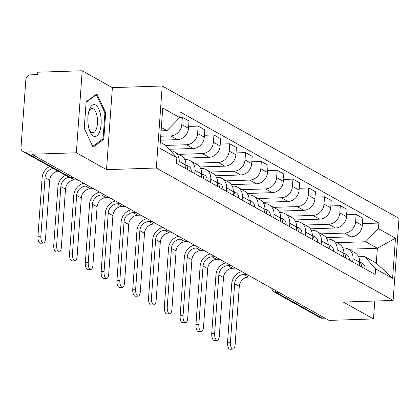 <?xml version="1.0" encoding="UTF-8"?>
<svg xmlns="http://www.w3.org/2000/svg" width="420" height="420" viewBox="0 0 420 420"><rect width="100%" height="100%" fill="white"/><g stroke="black" fill="none" stroke-linecap="round" stroke-linejoin="round"><path stroke-width="0.63" d="M82.21 70.76L76.33 152.785L31.878 154.24L329.038 320.402L373.49 318.943L343.308 302.064L393.12 300.431L399 218.411L162.204 86L112.392 87.638L82.21 70.76L37.758 72.219L37.585 74.608L30.66 74.834A4.919 4.337 -60.8 0 0 25.851 79.763L21 147.441A4.919 4.337 -60.8 0 0 23.069 151.589A4.919 4.337 -60.8 0 0 25.127 152.077L71.006 177.734A4.919 2.047 88.1 0 0 71.51 177.865L73.978 177.781M76.33 152.785L106.512 169.659L156.324 168.026L393.12 300.431M31.878 154.24L32.051 151.851L25.127 152.077M373.49 318.943L374.771 301.035M325.006 318.145L322.287 318.234A4.919 4.337 119.2 0 1 320.229 317.746L274.349 292.089A4.919 4.337 -60.8 0 0 276.402 292.582L322.287 318.234M326.156 237.652L351.236 236.828A11.309 9.97 -60.8 0 0 362.297 225.488L362.822 218.195L356.139 214.457L355.614 221.755A11.309 9.97 119.2 0 1 344.552 233.09L321.064 233.861M352.973 258.578L359.662 262.316A11.309 9.97 -60.8 0 0 354.905 252.782L348.217 249.044A11.309 9.97 119.2 0 1 352.973 258.578L352.737 261.933M359.662 262.316L359.42 265.671M346.637 214.772L356.139 214.457M342.836 247.936L343.487 247.916A11.309 9.97 119.2 0 1 348.217 249.044M310.359 228.816L335.433 227.992A11.309 9.97 -60.8 0 0 346.5 216.657L347.02 209.359L340.337 205.622L339.817 212.919A11.309 9.97 119.2 0 1 328.75 224.254L305.261 225.026M343.618 256.835L343.859 253.481A11.309 9.97 -60.8 0 0 339.103 243.947L332.419 240.209A11.309 9.97 119.2 0 1 337.176 249.743L336.935 253.097M330.834 205.936L340.337 205.622M327.033 239.101L327.689 239.08A11.309 9.97 119.2 0 1 332.419 240.209M294.556 219.98L319.636 219.156A11.309 9.97 -60.8 0 0 330.697 207.821L331.223 200.529L324.539 196.791L324.014 204.083A11.309 9.97 119.2 0 1 312.953 215.418L289.464 216.19M327.82 248L328.062 244.65A11.309 9.97 -60.8 0 0 323.306 235.116L316.617 231.378A11.309 9.97 119.2 0 1 321.373 240.912L321.137 244.262M315.037 197.101L324.539 196.791M311.236 230.27L311.887 230.249A11.309 9.97 119.2 0 1 316.617 231.378M278.759 211.145L303.833 210.326A11.309 9.97 -60.8 0 0 314.9 198.986L315.42 191.693L308.737 187.955L308.217 195.248A11.309 9.97 119.2 0 1 297.15 206.588L273.661 207.354M312.018 239.164L312.26 235.814A11.309 9.97 -60.8 0 0 307.503 226.28L300.82 222.542A11.309 9.97 119.2 0 1 305.576 232.076L305.335 235.431M299.234 188.265L308.737 187.955M295.433 221.434L296.09 221.414A11.309 9.97 119.2 0 1 300.82 222.542M262.957 202.314L288.036 201.49A11.309 9.97 -60.8 0 0 299.098 190.15L299.623 182.858L292.94 179.12L292.415 186.412A11.309 9.97 119.2 0 1 281.353 197.752L257.864 198.524M296.221 230.333L296.462 226.978A11.309 9.97 -60.8 0 0 291.706 217.445L285.017 213.707A11.309 9.97 119.2 0 1 289.774 223.241L289.532 226.595M283.437 179.429L292.94 179.12M279.636 212.599L280.287 212.578A11.309 9.97 119.2 0 1 285.017 213.707M247.16 193.478L272.233 192.654A11.309 9.97 -60.8 0 0 283.3 181.319L283.82 174.022L277.137 170.284L276.617 177.581A11.309 9.97 119.2 0 1 265.55 188.916L242.062 189.688M280.418 221.498L280.66 218.143A11.309 9.97 -60.8 0 0 275.903 208.609L269.22 204.871A11.309 9.97 119.2 0 1 273.977 214.405L273.735 217.76M267.635 170.599L277.137 170.284M263.834 203.763L264.49 203.742A11.309 9.97 119.2 0 1 269.22 204.871M231.357 184.643L256.436 183.818A11.309 9.97 -60.8 0 0 267.498 172.484L268.023 165.186L261.34 161.453L260.815 168.746A11.309 9.97 119.2 0 1 249.753 180.08L226.265 180.852M264.621 212.662L264.863 209.312A11.309 9.97 -60.8 0 0 260.106 199.773L253.418 196.04A11.309 9.97 119.2 0 1 258.174 205.574L257.933 208.924M251.837 161.763L261.34 161.453M248.036 194.933L248.687 194.906A11.309 9.97 119.2 0 1 253.418 196.04M215.56 175.807L240.634 174.988A11.309 9.97 -60.8 0 0 251.701 163.648L252.221 156.356L245.537 152.618L245.018 159.91A11.309 9.97 119.2 0 1 233.951 171.25L210.462 172.016M248.819 203.826L249.06 200.477A11.309 9.97 -60.8 0 0 244.303 190.942L237.62 187.204A11.309 9.97 119.2 0 1 242.377 196.739L242.135 200.088M236.035 152.927L245.537 152.618M232.234 186.097L232.89 186.076A11.309 9.97 119.2 0 1 237.62 187.204M199.757 166.971L224.837 166.152A11.309 9.97 -60.8 0 0 235.898 154.812L236.423 147.52L229.74 143.782L229.215 151.074A11.309 9.97 119.2 0 1 218.153 162.414L194.665 163.186M233.021 194.996L233.258 191.641A11.309 9.97 -60.8 0 0 228.506 182.107L221.818 178.369A11.309 9.97 119.2 0 1 226.574 187.903L226.333 191.258M220.238 144.091L229.74 143.782M216.436 177.261L217.088 177.24A11.309 9.97 119.2 0 1 221.818 178.369M183.96 158.141L209.034 157.316A11.309 9.97 -60.8 0 0 220.101 145.976L220.621 138.684L213.938 134.946L213.418 142.238A11.309 9.97 119.2 0 1 202.351 153.578L178.862 154.35M217.219 186.16L217.46 182.805A11.309 9.97 -60.8 0 0 212.704 173.271L206.021 169.533A11.309 9.97 119.2 0 1 210.777 179.067L210.536 182.422M204.435 135.261L213.938 134.946M200.634 168.425L201.29 168.404A11.309 9.97 119.2 0 1 206.021 169.533M169.318 149.268L193.237 148.481A11.309 9.97 -60.8 0 0 204.298 137.146L204.823 129.848L198.14 126.11L197.615 133.408A11.309 9.97 119.2 0 1 186.553 144.743L165.863 145.42M201.422 177.324L201.658 173.969A11.309 9.97 -60.8 0 0 196.907 164.435L190.218 160.697A11.309 9.97 119.2 0 1 194.975 170.231L194.733 173.586M188.638 126.425L198.14 126.11M184.837 159.59L185.488 159.569A11.309 9.97 119.2 0 1 190.218 160.697M160.424 140.207L177.434 139.645A11.309 9.97 -60.8 0 0 188.501 128.31L189.021 121.018L182.338 117.28L181.818 124.572A11.309 9.97 119.2 0 1 170.751 135.907L160.708 136.238M185.619 168.488L185.861 165.139A11.309 9.97 -60.8 0 0 181.104 155.605L174.421 151.867A11.309 9.97 119.2 0 1 179.177 161.401L178.936 164.75M179.76 117.364L182.338 117.28M170.641 150.754A11.309 9.97 119.2 0 1 174.421 151.867M348.511 249.207L377.36 248.262L365.71 241.747L336.861 242.697M358.633 256.772L364.649 256.573L376.294 263.088L377.36 248.262L395.472 238.198L392.595 278.376L375.58 268.863L364.649 256.573M160.277 142.296L165.937 145.462L176.867 157.747L176.463 163.37L375.175 274.481L375.58 268.863M176.867 157.747L159.852 148.234L162.729 108.061L179.744 117.574L166.997 130.636L161.338 127.47M365.71 241.747L378.457 228.685L378.861 223.067L180.149 111.956L179.744 117.574M378.457 228.685L395.472 238.198M162.204 86L156.324 168.026M112.392 87.638L106.512 169.659M84.242 128.41L93.056 147.194L103.787 139.34L105.698 112.691L96.878 93.902L86.147 101.761L84.242 128.41M161.096 130.83L166.997 130.636M362.434 223.603L378.861 223.067M392.595 278.376L376.294 263.088M104.811 112.723L105.698 112.691M102.218 139.388L103.787 139.34M232.969 349.146L230.066 349.241A5.654 2.357 -91.9 0 1 227.551 342.284L230.454 342.19A5.654 2.357 88.1 0 0 232.969 349.146A5.654 2.357 88.1 0 0 235.111 344.794L239.3 286.325A9.219 8.127 119.2 0 1 248.32 277.084L251.391 276.985M359.557 263.718A6.148 5.418 119.2 0 1 359.683 265.818M359.678 261.954A6.148 5.418 119.2 0 1 361.405 266.779M359.683 261.828L362.486 263.398A6.148 5.418 119.2 0 1 365.054 268.821M230.454 342.19L234.644 283.721A9.219 8.127 119.2 0 1 243.663 274.481L246.729 274.381M241.826 271.635A12.416 10.946 -60.8 0 0 231.74 283.815L227.551 342.284M217.166 340.31L214.263 340.405A5.654 2.357 -91.9 0 1 211.748 333.454L214.652 333.354A5.654 2.357 88.1 0 0 217.166 340.31A5.654 2.357 88.1 0 0 219.314 335.963L223.503 277.494A9.219 8.127 119.2 0 1 232.523 268.249L235.589 268.149M343.76 254.882A6.148 5.418 119.2 0 1 343.885 256.982M343.88 253.118A6.148 5.418 119.2 0 1 345.608 257.948M343.885 252.998L346.689 254.562A6.148 5.418 119.2 0 1 349.251 259.985M214.652 333.354L218.846 274.885A9.219 8.127 119.2 0 1 227.861 265.645L230.932 265.545M226.028 262.805A12.416 10.946 -60.8 0 0 215.938 274.985L211.748 333.454M201.369 331.475L198.466 331.569A5.654 2.357 -91.9 0 1 195.951 324.618L198.854 324.524A5.654 2.357 88.1 0 0 201.369 331.475A5.654 2.357 88.1 0 0 203.511 327.127L207.701 268.658A9.219 8.127 119.2 0 1 216.72 259.413L219.791 259.313M327.957 246.047A6.148 5.418 119.2 0 1 328.083 248.147M328.078 244.283A6.148 5.418 119.2 0 1 329.805 249.113M328.083 244.162L330.887 245.726A6.148 5.418 119.2 0 1 333.454 251.15M198.854 324.524L203.044 266.054A9.219 8.127 119.2 0 1 212.063 256.809L215.129 256.709M210.226 253.969A12.416 10.946 -60.8 0 0 200.141 266.149L195.951 324.618M100.779 115.978A15.981 6.662 88.1 0 0 95.251 104.832A15.981 6.662 88.1 0 0 88.919 111.027A15.981 6.662 88.1 0 0 88.263 125.15A15.981 6.662 88.1 0 0 89.555 130.447A15.981 6.662 88.1 0 0 97.976 134.741A15.981 6.662 88.1 0 0 100.779 115.978M89.135 129.15A12.101 5.04 88.1 0 0 92.883 132.725A12.101 5.04 88.1 0 0 97.225 117.159A12.101 5.04 88.1 0 0 92.09 108.539A12.101 5.04 88.1 0 0 88.583 112.35M86.116 102.26L96.374 94.747L104.916 112.948L103.068 138.768L92.673 146.381M95.697 94.768L96.374 94.747M185.566 322.644L182.663 322.739A5.654 2.357 -91.9 0 1 180.149 315.782L183.052 315.688A5.654 2.357 88.1 0 0 185.566 322.644A5.654 2.357 88.1 0 0 187.714 318.292L191.903 259.822A9.219 8.127 119.2 0 1 200.923 250.583L203.989 250.478M312.16 237.216A6.148 5.418 119.2 0 1 312.286 239.316M312.281 235.452A6.148 5.418 119.2 0 1 314.008 240.277M312.286 235.326L315.089 236.896A6.148 5.418 119.2 0 1 317.651 242.314M183.052 315.688L187.241 257.219A9.219 8.127 119.2 0 1 196.261 247.973L199.332 247.874M194.428 245.133A12.416 10.946 -60.8 0 0 184.338 257.313L180.149 315.782M169.769 313.808L166.866 313.903A5.654 2.357 -91.9 0 1 164.351 306.947L167.255 306.852A5.654 2.357 88.1 0 0 169.769 313.808A5.654 2.357 88.1 0 0 171.911 309.456L176.101 250.987A9.219 8.127 119.2 0 1 185.12 241.747L188.191 241.647M296.357 228.38A6.148 5.418 119.2 0 1 296.483 230.48M296.478 226.616A6.148 5.418 119.2 0 1 298.205 231.441M296.483 226.49L299.287 228.06A6.148 5.418 119.2 0 1 301.854 233.483M167.255 306.852L171.444 248.383A9.219 8.127 119.2 0 1 180.464 239.143L183.53 239.038M178.626 236.297A12.416 10.946 -60.8 0 0 168.541 248.477L164.351 306.947M153.967 304.973L151.064 305.067A5.654 2.357 -91.9 0 1 148.549 298.111L151.452 298.016A5.654 2.357 88.1 0 0 153.967 304.973A5.654 2.357 88.1 0 0 156.114 300.625L160.303 242.151A9.219 8.127 119.2 0 1 169.323 232.911L172.389 232.811M280.56 219.544A6.148 5.418 119.2 0 1 280.686 221.645M280.681 217.781A6.148 5.418 119.2 0 1 282.408 222.605M280.686 217.655L283.49 219.224A6.148 5.418 119.2 0 1 286.052 224.648M151.452 298.016L155.642 239.547A9.219 8.127 119.2 0 1 164.661 230.307L167.732 230.207M162.829 227.462A12.416 10.946 -60.8 0 0 152.738 239.642L148.549 298.111M138.169 296.137L135.266 296.231A5.654 2.357 -91.9 0 1 132.752 289.28L135.655 289.186A5.654 2.357 88.1 0 0 138.169 296.137A5.654 2.357 88.1 0 0 140.311 291.79L144.501 233.321A9.219 8.127 119.2 0 1 153.521 224.075L156.592 223.976M264.757 210.709A6.148 5.418 119.2 0 1 264.884 212.809M264.878 208.945A6.148 5.418 119.2 0 1 266.606 213.775M264.884 208.824L267.687 210.389A6.148 5.418 119.2 0 1 270.254 215.812M135.655 289.186L139.844 230.711A9.219 8.127 119.2 0 1 148.864 221.471L151.93 221.372M147.026 218.631A12.416 10.946 -60.8 0 0 136.941 230.811L132.752 289.28M122.367 287.301L119.464 287.401A5.654 2.357 -91.9 0 1 116.949 280.445L119.852 280.35A5.654 2.357 88.1 0 0 122.367 287.301A5.654 2.357 88.1 0 0 124.514 282.954L128.704 224.485A9.219 8.127 119.2 0 1 137.723 215.24L140.789 215.14M248.96 201.873A6.148 5.418 119.2 0 1 249.086 203.973M249.081 200.109A6.148 5.418 119.2 0 1 250.808 204.939M249.086 199.988L251.89 201.558A6.148 5.418 119.2 0 1 254.452 206.976M119.852 280.35L124.042 221.881A9.219 8.127 119.2 0 1 133.061 212.636L136.133 212.536M131.229 209.795A12.416 10.946 -60.8 0 0 121.139 221.975L116.949 280.445M106.57 278.471L103.667 278.565A5.654 2.357 -91.9 0 1 101.152 271.609L104.055 271.514A5.654 2.357 88.1 0 0 106.57 278.471A5.654 2.357 88.1 0 0 108.712 274.118L112.901 215.649A9.219 8.127 119.2 0 1 121.921 206.409L124.992 206.304M233.158 193.042A6.148 5.418 119.2 0 1 233.284 195.143M233.279 191.279A6.148 5.418 119.2 0 1 235.006 196.103M233.284 191.153L236.087 192.722A6.148 5.418 119.2 0 1 238.655 198.14M104.055 271.514L108.245 213.045A9.219 8.127 119.2 0 1 117.264 203.8L120.33 203.7M115.427 200.959A12.416 10.946 -60.8 0 0 105.341 213.14L101.152 271.609M90.767 269.635L87.864 269.729A5.654 2.357 -91.9 0 1 85.349 262.773L88.252 262.678A5.654 2.357 88.1 0 0 90.767 269.635A5.654 2.357 88.1 0 0 92.915 265.283L97.104 206.813A9.219 8.127 119.2 0 1 106.123 197.573L109.189 197.474M217.361 184.207A6.148 5.418 119.2 0 1 217.487 186.307M217.481 182.443A6.148 5.418 119.2 0 1 219.209 187.268M217.487 182.317L220.29 183.887A6.148 5.418 119.2 0 1 222.852 189.31M88.252 262.678L92.442 204.209A9.219 8.127 119.2 0 1 101.462 194.969L104.533 194.864M99.629 192.124A12.416 10.946 -60.8 0 0 89.539 204.304L85.349 262.773M74.97 260.799L72.067 260.894A5.654 2.357 -91.9 0 1 69.552 253.942L72.455 253.843A5.654 2.357 88.1 0 0 74.97 260.799A5.654 2.357 88.1 0 0 77.112 256.452L81.302 197.983A9.219 8.127 119.2 0 1 90.321 188.738L93.392 188.638M201.558 175.371A6.148 5.418 119.2 0 1 201.684 177.471M201.679 173.607A6.148 5.418 119.2 0 1 203.406 178.437M201.684 173.486L204.488 175.051A6.148 5.418 119.2 0 1 207.055 180.474M72.455 253.843L76.645 195.374A9.219 8.127 119.2 0 1 85.664 186.134L88.73 186.034M83.827 183.293A12.416 10.946 -60.8 0 0 73.742 195.468L69.552 253.942M59.168 251.963L56.264 252.058A5.654 2.357 -91.9 0 1 53.749 245.107L56.653 245.012A5.654 2.357 88.1 0 0 59.168 251.963A5.654 2.357 88.1 0 0 61.315 247.616L65.504 189.147A9.219 8.127 119.2 0 1 74.524 179.902L77.59 179.802M185.761 166.535A6.148 5.418 119.2 0 1 185.887 168.635M185.882 164.771A6.148 5.418 119.2 0 1 187.603 169.601M185.887 164.651L188.69 166.215A6.148 5.418 119.2 0 1 191.252 171.638M56.653 245.012L60.842 186.543A9.219 8.127 119.2 0 1 69.158 177.35M65.531 175.329A12.416 10.946 -60.8 0 0 57.939 186.638L53.749 245.107M43.37 243.128L40.467 243.227A5.654 2.357 -91.9 0 1 37.947 236.271L40.855 236.177A5.654 2.357 88.1 0 0 43.37 243.128A5.654 2.357 88.1 0 0 45.512 238.781L49.702 180.311A9.219 8.127 119.2 0 1 58.007 171.124M40.855 236.177L45.045 177.707A9.219 8.127 119.2 0 1 53.351 168.52M49.733 166.499A12.416 10.946 -60.8 0 0 42.142 177.802L37.947 236.271M170.751 135.907L177.434 139.645M186.553 144.743L193.237 148.481M202.351 153.578L209.034 157.316M218.153 162.414L224.837 166.152M233.951 171.25L240.634 174.988M249.753 180.08L256.436 183.818M265.55 188.916L272.233 192.654M281.353 197.752L288.036 201.49M297.15 206.588L303.833 210.326M312.953 215.418L319.636 219.156M328.75 224.254L335.433 227.992M344.552 233.09L351.236 236.828M194.975 170.231L201.658 173.969M210.777 179.067L217.46 182.805M226.574 187.903L233.258 191.641M242.377 196.739L249.06 200.477M258.174 205.574L264.863 209.312M273.977 214.405L280.66 218.143M289.774 223.241L296.462 226.978M305.576 232.076L312.26 235.814M321.373 240.912L328.062 244.65M337.176 249.743L343.859 253.481M179.177 161.401L185.861 165.139M197.615 133.408L204.298 137.146M213.418 142.238L220.101 145.976M229.215 151.074L235.898 154.812M245.018 159.91L251.701 163.648M260.815 168.746L267.498 172.484M276.617 177.581L283.3 181.319M292.415 186.412L299.098 190.15M308.217 195.248L314.9 198.986M324.014 204.083L330.697 207.821M339.817 212.919L346.5 216.657M355.614 221.755L362.297 225.488M181.818 124.572L188.501 128.31M275.021 290.199A4.919 2.047 88.1 0 0 276.402 292.582L279.127 292.493M73.726 177.644L71.006 177.734A4.919 4.337 -60.8 0 1 68.948 177.24A4.919 4.919 0 0 0 71.51 177.865M248.32 277.084L243.663 274.481M239.3 286.325L234.644 283.721M232.523 268.249L227.861 265.645M223.503 277.494L218.846 274.885M216.72 259.413L212.063 256.809M207.701 268.658L203.044 266.054M200.923 250.583L196.261 247.973M191.903 259.822L187.241 257.219M185.12 241.747L180.464 239.143M176.101 250.987L171.444 248.383M169.323 232.911L164.661 230.307M160.303 242.151L155.642 239.547M153.521 224.075L148.864 221.471M144.501 233.321L139.844 230.711M137.723 215.24L133.061 212.636M128.704 224.485L124.042 221.881M121.921 206.409L117.264 203.8M112.901 215.649L108.245 213.045M106.123 197.573L101.462 194.969M97.104 206.813L92.442 204.209M90.321 188.738L85.664 186.134M81.302 197.983L76.645 195.374M74.524 179.902L70.833 177.839M65.504 189.147L60.842 186.543M49.702 180.311L45.045 177.707M68.948 177.24L23.069 151.589M271.871 288.435A4.919 4.919 0 0 0 274.349 292.089"/></g></svg>
